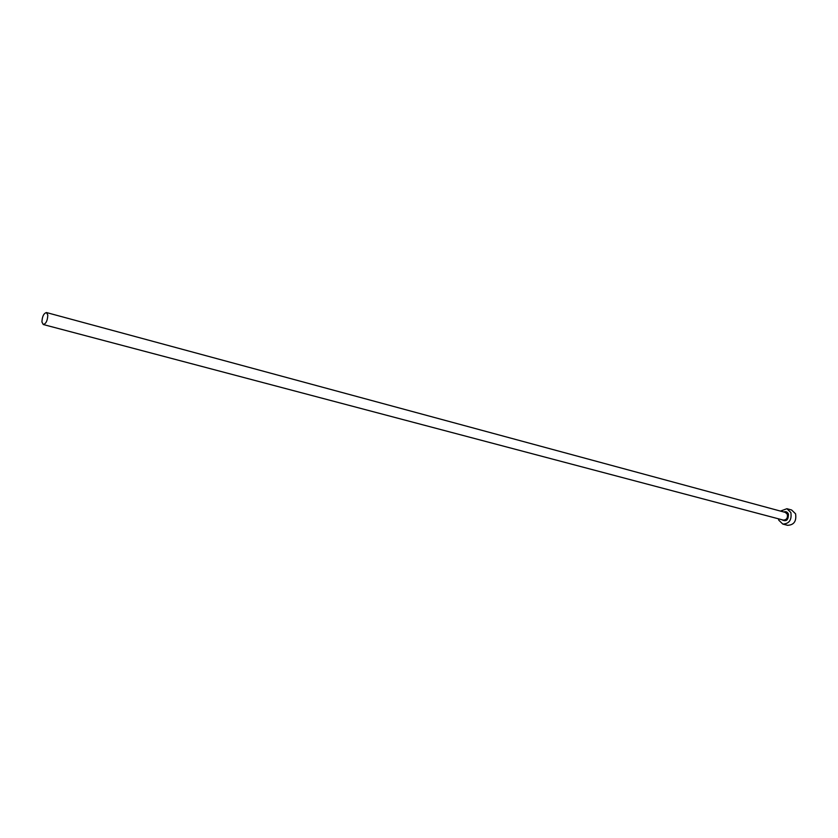 <?xml version="1.0" encoding="UTF-8"?>
<svg xmlns="http://www.w3.org/2000/svg" width="838" height="838" viewBox="0 0 838 838"><rect width="100%" height="100%" fill="white"/><g stroke="black" fill="none" stroke-linecap="round" stroke-linejoin="round"><path stroke-width="1.26" d="M47.808 315.057L46.478 312.553C43.712 313.339 42.193 316.492 41.931 322.002L43.272 324.526C46.048 323.73 47.556 320.577 47.808 315.057M778.408 518.795L778.795 520.22L782.807 524.075C789.218 523.802 791.9 519.948 790.852 512.51L786.913 508.708L780.471 511.086M782.807 524.075L787.542 525.311C793.953 525.049 796.634 521.205 795.576 513.799L791.638 510.007L786.913 508.708M783.781 511.987C785.876 511.243 787.427 511.934 788.422 514.061C788.464 520.178 786.222 522.053 781.728 519.675M43.272 324.526L783.31 520.094C786.526 519.969 787.867 518.041 787.343 514.323L785.374 512.416L46.478 312.553"/></g></svg>
